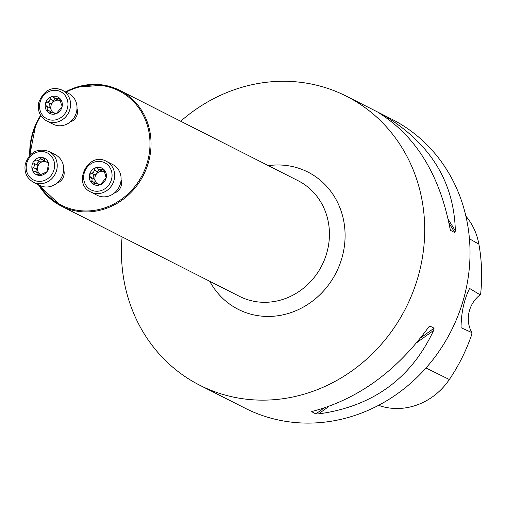 <?xml version="1.0" encoding="UTF-8"?>
<svg xmlns="http://www.w3.org/2000/svg" width="506" height="506" viewBox="0 0 506 506"><rect width="100%" height="100%" fill="white"/><g stroke="black" fill="none" stroke-linecap="round" stroke-linejoin="round"><path stroke-width="0.76" d="M346.313 96.153L391.631 119.106A162.053 148.84 116.9 0 1 459.967 310.425A162.053 148.84 116.9 0 1 284.068 421.081A162.053 148.84 116.9 0 1 245.151 408.228L199.838 385.268A162.053 148.84 -63.1 0 0 238.756 398.121A162.053 148.84 -63.1 0 0 414.648 287.471A162.053 148.84 -63.1 0 0 346.313 96.153A162.053 148.84 -63.1 0 0 180.686 121.238M122.091 236.884A162.053 148.84 -63.1 0 0 199.838 385.268M312.227 411.422L313.138 411.169C358.077 399.057 396.432 371.233 428.202 327.692L429.904 326.054L434.078 328.166L433.617 330.437C411.068 378.646 372.713 406.476 318.552 413.914L315.852 413.94L311.683 411.656M429.512 326.174L428.905 326.781M450.41 230.047L449.923 228.073C439.398 174.178 415.508 135.665 378.254 112.522L383.668 115.267C430.144 143.078 454.034 181.597 455.337 230.818L454.9 232.671L450.568 230.388M465.887 216.144A64.294 59.05 -63.1 0 1 478.872 244.101A173.678 159.516 -63.1 0 1 480.7 293.518L480.137 294.821L469.6 288.452C464.078 299.533 461.225 312.613 461.042 327.698L471.896 332.619L471.813 334.283A173.678 159.516 -63.1 0 1 449.341 379.525L426.008 367.976M378.482 405.382A173.678 159.516 -63.1 0 0 381.043 406.179A64.294 59.05 -63.1 0 0 449.341 379.525M480.137 294.821A28.361 26.046 -63.1 0 0 471.896 332.619M121.086 179.617A10.126 9.304 116.9 0 1 114.261 193.09M63.648 169.75A10.126 9.304 116.9 0 1 56.824 183.223M76.994 108.531A10.126 9.304 116.9 0 1 70.17 122.003M62.093 104.843L61.34 104.457L59.613 98.234L58.241 97.531L56.976 98.556L55.679 98.651L52.428 96.564L51.264 96.804L49.93 98.815L49.911 100.289L49.177 101.358L47.222 102.041L45.413 103.787A9.159 8.412 116.9 0 1 51.264 96.804A9.159 8.412 116.9 0 1 59.613 98.234A9.159 8.412 116.9 0 1 62.105 106.658A9.159 8.412 116.9 0 1 56.255 113.641A9.159 8.412 116.9 0 1 47.906 112.212A9.159 8.412 116.9 0 1 45.413 103.787L46.331 106.14L47.286 106.715L47.937 107.898L47.551 109.979L50.91 111.681L50.562 112.496M46.691 120.947L53.124 124.204A17.217 15.812 -63.1 0 0 75.014 115.994A17.217 15.812 -63.1 0 0 68.689 93.484L62.257 90.226A17.217 15.812 116.9 0 1 68.582 112.73A17.217 15.812 116.9 0 1 46.691 120.947C39.879 116.886 37.223 110.7 38.741 102.383C43.238 91.839 49.67 87.323 58.032 88.828L62.257 90.226A17.217 15.812 116.9 0 0 58.12 88.86M60.625 99.998L58.816 100.239A6.995 6.426 -63.1 0 0 52.548 102.686L50.67 103.768L47.178 102.016M62.048 104.742L61.593 104.508L62.105 106.658L56.255 113.641L54.218 113.312L53.813 112.642L52.352 112.199L49.822 112.971L48.747 112.775L47.906 112.212L47.551 109.979M54.446 113.799L54.218 113.312L55.35 113.888M45.945 106.064L46.331 106.14M54.711 98.328L58.816 100.239A6.995 6.426 116.9 0 1 60.378 100.732M52.725 112.243A6.995 6.426 116.9 0 1 51.068 109.486A6.995 6.426 116.9 0 1 52.548 102.686L53.301 100.523L49.93 98.815M50.524 103.711L49.183 104.938L49.063 107.449M49.778 107.86L51.068 109.486L50.91 111.681M47.482 110.03L50.853 111.737M57.557 98L60.505 99.499M55.091 98.525L53.301 100.523M33.813 163.229L34.433 164.07L34.471 165.57L33.902 166.79L32.985 167.366L32.308 169.934L33.326 171.237L34.946 171.23L36.381 172.002L37.077 173.008L37.058 174.684L38.469 175.335A9.159 8.412 116.9 0 1 32.213 169.649A9.159 8.412 116.9 0 1 34.155 160.75A9.159 8.412 116.9 0 1 42.352 157.543A9.159 8.412 116.9 0 1 48.608 163.236A9.159 8.412 116.9 0 1 46.672 172.129A9.159 8.412 116.9 0 1 38.469 175.335L44.617 173.008L45.123 173.261M33.345 182.166L39.778 185.424A17.217 15.812 -63.1 0 0 61.662 177.208A17.217 15.812 -63.1 0 0 55.337 154.703L48.905 151.446A17.217 15.812 116.9 0 1 55.23 173.95A17.217 15.812 116.9 0 1 33.345 182.166C26.66 178.213 23.978 172.154 25.3 163.995C29.664 151.971 37.533 147.79 48.905 151.446M33.953 163.311L37.305 165.013L33.877 163.261L34.155 160.75L36.577 160.041L37.615 160.446L38.943 160.231L40.082 159.415L40.36 158.561L42.352 157.543L44.054 158.467L44.49 160.282L45.597 161.553L46.609 161.996L47.646 161.73M48.285 162.451L47.096 161.844L48.608 163.236L47.387 169.852M47.425 169.871L46.672 172.129L44.471 172.894L45.179 173.248M37.305 165.013L37.608 167.157A6.995 6.426 -63.1 0 0 39.512 173.59L40.429 175.095M33.073 167.347L36.426 169.048L37.608 167.157A6.995 6.426 116.9 0 1 42.08 161.819A6.995 6.426 116.9 0 1 45.477 161.458M40.872 174.519A6.995 6.426 116.9 0 1 39.512 173.59L35.61 171.477M37.02 173.874L39.866 175.31M40.36 158.561L43.731 160.263L42.08 161.819L39.999 161.8M44.212 159.535L43.731 160.263M39.291 161.477L37.362 163.065L37.147 164.918M32.985 167.366L36.356 169.074L35.825 171.585M98.537 184.886L98.309 184.393L100.346 184.728L106.197 177.739A9.159 8.412 116.9 0 1 100.346 184.728A9.159 8.412 116.9 0 1 91.997 183.292A9.159 8.412 116.9 0 1 89.505 174.874A9.159 8.412 116.9 0 1 95.356 167.884A9.159 8.412 116.9 0 1 103.705 169.32A9.159 8.412 116.9 0 1 106.197 177.739L105.431 175.544L106.184 175.924M90.783 192.027L97.215 195.284A17.217 15.812 -63.1 0 0 101.352 196.651A17.217 15.812 -63.1 0 0 120.042 184.899A17.217 15.812 -63.1 0 0 112.781 164.57L106.349 161.306A17.217 15.812 116.9 0 1 113.61 181.635A17.217 15.812 116.9 0 1 94.919 193.393A17.217 15.812 116.9 0 1 90.783 192.027C71.922 183.608 88.405 151.079 106.349 161.306M99.442 184.968L96.81 183.324L95.337 183.33L93.914 184.051L92.219 183.482L91.573 181.11L92.105 180.25L92.029 178.979L91.289 177.701L90.036 177.151M90.422 177.226L89.505 174.874L91.32 173.128L92.421 173.02L93.509 172.185L94.154 170.857L94.021 169.902L95.356 167.884L96.146 167.676L97.316 167.802L98.253 169.055L99.771 169.731L101.067 169.636L101.978 168.656L103.483 169.137L105.627 175.595L106.159 175.86M91.27 173.103L94.761 174.848L96.64 173.773A6.995 6.426 116.9 0 1 102.908 171.319A6.995 6.426 116.9 0 1 104.47 171.819M96.817 183.33A6.995 6.426 116.9 0 1 95.16 180.566A6.995 6.426 116.9 0 1 96.64 173.773L97.392 171.61L94.021 169.902M104.717 171.085L102.908 171.319L98.803 169.409M101.649 169.086L104.597 170.579M99.182 169.605L97.392 171.61M93.869 178.941L95.16 180.566L94.654 183.583M94.616 174.798L93.275 176.018L93.155 178.529M91.573 181.11L94.945 182.818M478.872 244.101L469.435 238.807M381.043 406.179L378.804 405.211M318.552 413.914L328.906 406.407M416.723 342.695L433.617 330.437M315.852 413.94L323.865 408.127M420.518 338.008L434.078 328.166M454.9 232.671L449.005 223.171M381.644 114.577L381.258 113.951M455.337 230.818L448.202 219.307M384.307 116.304L383.668 115.267M209.769 281.298A76.975 70.701 -63.1 0 0 256.77 315.478A76.975 70.701 -63.1 0 0 344.858 241.678A76.975 70.701 -63.1 0 0 268.357 165.652M65.546 91.896A64.819 59.537 116.9 0 1 104.116 85.185A64.819 59.537 116.9 0 1 119.682 90.327A64.819 59.537 116.9 0 1 147.018 166.853A64.819 59.537 116.9 0 1 76.659 211.116A64.819 59.537 116.9 0 1 61.087 205.974A64.819 59.537 116.9 0 1 38.443 184.747M38.412 184.734L61.087 205.974L239.49 296.358A64.819 59.537 -63.1 0 0 255.056 301.5A64.819 59.537 -63.1 0 0 325.415 257.238A64.819 59.537 -63.1 0 0 298.085 180.712L119.682 90.327L104.078 85.172L76.551 87.165L65.502 91.871M29.797 155.38A64.819 59.537 116.9 0 1 40.638 115.33M39.512 185.291A64.009 58.791 -63.1 0 0 138.948 180.844A64.009 58.791 -63.1 0 0 103.654 85.83A64.009 58.791 -63.1 0 0 66.096 92.174M40.891 115.729A64.009 58.791 -63.1 0 0 30.259 154.899M56.976 90.466A15.193 13.953 -63.1 0 0 40.157 110.542A15.193 13.953 -63.1 0 0 64.142 114.66A15.193 13.953 -63.1 0 0 56.976 90.466M47.317 102.067L50.67 103.768M49.967 98.898L53.326 100.599M54.218 113.243L55.451 113.869M57.526 98.075L60.543 99.606M26.565 164.064A15.193 13.953 -63.1 0 0 44.547 180.414A15.193 13.953 -63.1 0 0 50.119 154.849A15.193 13.953 -63.1 0 0 26.565 164.064M37.058 173.805L39.98 175.278M47.039 161.888L48.336 162.54M40.366 158.644L43.718 160.345M94.635 191.066A15.193 13.953 -63.1 0 0 111.453 170.99A15.193 13.953 -63.1 0 0 87.468 166.866A15.193 13.953 -63.1 0 0 94.635 191.066M101.617 169.156L104.641 170.686M91.409 173.153L94.761 174.848M94.059 169.984L97.418 171.679M91.643 181.059L95.001 182.761M98.309 184.329L99.543 184.956M40.6 115.273L35.907 123.945L29.746 155.431M50.024 107.936L46.729 106.266M53.598 112.522L56.002 113.736M46.021 161.819L48.57 163.109M36.887 160.263L40.189 161.939M90.821 177.347L94.122 179.023M97.696 183.602L100.093 184.816"/></g></svg>
